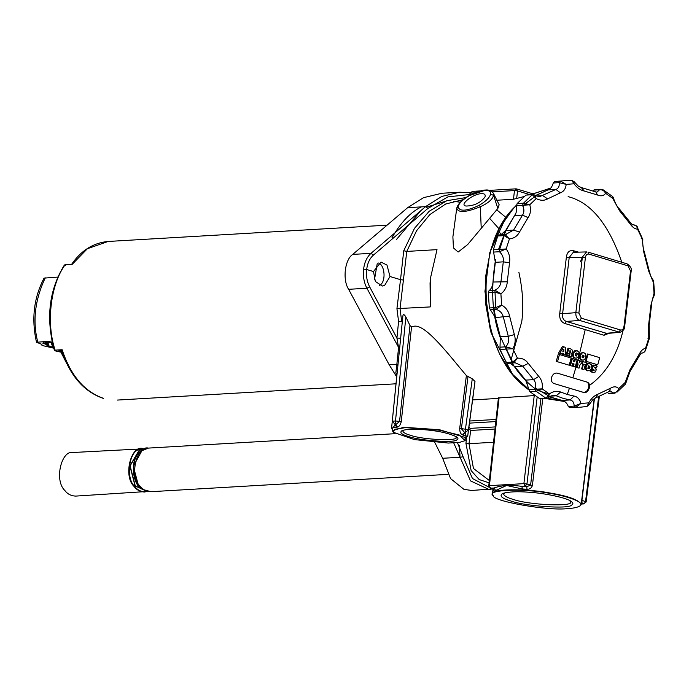 <?xml version="1.0" encoding="UTF-8"?>
<svg xmlns="http://www.w3.org/2000/svg" width="689" height="689" viewBox="0 0 689 689"><rect width="100%" height="100%" fill="white"/><g stroke="black" fill="none" stroke-linecap="round" stroke-linejoin="round"><path stroke-width="1.03" d="M481.353 193.695C484.47 193.463 485.693 194.539 485.013 196.933C480.552 202.799 474.273 205.839 466.169 206.045C458.461 205.313 473.102 193.73 481.353 193.695M479.251 205.253C485.823 201.377 489.612 197.674 490.611 194.152C491.068 191.49 489.121 190.242 484.78 190.397L469.485 195.573C463.017 199.371 459.21 203.014 458.064 206.485C459.193 211.773 466.264 211.368 479.268 205.253L480.328 206.752C465.842 212.556 457.996 213.013 456.781 208.13L458.064 206.485M490.611 194.152L493.531 195.366L493.35 193.204L499.155 204.771L497.854 208.457L493.531 195.366C492.523 199.414 488.122 203.212 480.328 206.76L481.232 228.352L467.659 244.578L458.116 252.045L453.431 247.876L452.888 236.861L456.721 208.457M497.854 208.457L481.232 228.352M563.929 349.125L562.853 351.519L563.757 351.795L563.929 349.125M561.759 353.982L559.787 353.388L563.542 346.774L565.583 347.385L565.436 355.085L563.464 354.49L563.542 353.552L562.138 353.13L561.759 353.982L558.564 353.087L562.362 346.481L563.542 346.774M558.564 353.087L559.787 353.388M563.464 354.49L565.436 355.085M562.508 354.258L562.577 353.319L563.542 353.552M562.577 353.319L562.121 353.181M569.407 352.191L570.182 351.666L569.881 350.744L570.578 350.916L570.104 350.779L569.7 352.243L570.681 352.157L570.182 351.666M570.018 351.993L570.681 352.157M569.743 352.182L570.414 352.346M570.122 350.934L570.578 350.916M570.216 351.261L570.802 351.106M571 353.698L571.629 356.954L569.493 356.308L569.312 353.741L568.658 356.058L566.84 355.507L568.804 348.358L571.594 349.237L572.533 350.512L572.301 352.647L571 353.698M569.493 356.308L571.629 356.954M568.864 356.153L568.804 355.498M568.649 353.819L569.321 353.982M568.649 353.733L569.321 353.896M568.64 353.664L569.312 353.827M566.84 355.507L568.658 356.058M566.091 355.326L567.96 348.152L568.804 348.358M576.107 356.153L576.65 355.739L575.806 355.49L576.28 353.767L579.156 354.637L577.649 357.557L575.995 358.237L574.264 357.686L573.153 354.869L574.488 351.493L577.21 350.744L578.881 352.122L579.191 353.268L577.227 353.638L576.693 352.966L575.582 353.5L575.315 355.782L576.65 355.739M575.944 355.912L576.417 356.024M575.324 355.369L575.771 353.646L576.28 353.767M574.264 357.686L575.126 358.142M573.782 357.574L573.127 356.833L573.627 356.954M573.127 356.833L572.731 355.868L573.248 355.998M572.731 355.868L572.611 354.732L573.153 354.869M572.611 354.732L572.792 353.474L573.351 353.612M572.792 353.474L573.257 352.268L573.825 352.415M573.257 352.268L574.488 351.493M573.911 351.356L575.298 350.899M574.721 350.753L576.219 350.632M575.651 350.494L577.21 350.744M577.124 353.276L576.615 353.156L577.227 353.638M582.162 357.772L583.437 356.678L582.86 354.99M582.687 357.737L583.135 357.35M583.307 355.317L582.377 355.541L581.99 356.971L583.17 357.858M583.505 355.903L584.022 356.032L583.824 355.446M583.437 356.678L583.945 356.799L584.022 356.032M583.635 357.47L583.945 356.799M584.694 359.417L582.954 360.304L580.457 359.012L580.181 355.67L582.136 352.975L584.057 352.802L585.572 353.991L585.839 357.333L584.694 359.417M581.103 359.744L581.981 360.201M580.646 359.632L580.457 359.012M580.017 358.9L579.63 357.944L580.078 358.056M579.63 357.944L579.527 356.807L579.983 356.919M579.527 356.807L579.707 355.55L580.181 355.67M579.707 355.55L580.164 354.37L580.646 354.49M580.164 354.37L581.318 353.578M580.81 353.457L582.136 352.975M581.611 352.846L583.066 352.699M582.524 352.57L584.057 352.802M599.697 357.651L597.733 364.8L586.072 361.294L588.036 354.137L599.697 357.651M597.733 364.8L586.072 361.294M585.521 361.157L587.39 353.982L588.036 354.137M593.22 372.568L591.429 371.311L592.549 369.476L593.617 370.587L594.219 370.286L592.893 368.977L592.747 367.228L594.443 365.308L596.218 365.558L597.096 366.402L596.097 368.098L595.184 367.203L594.667 367.495L596.235 369.692L595.477 371.914L593.22 372.568L591.972 371.871M591.524 372.034L592.574 372.293M590.981 371.629L590.482 371.078L591.429 371.311M590.482 371.078L591.584 369.235L592.549 369.476M592.807 370.337L593.884 370.604M594.219 370.286L593.126 370.019L594.09 370.493M593.126 370.019L594.219 370.131M593.134 369.864L594.142 369.976M593.065 369.709L593.97 369.838M592.91 369.571L593.462 369.545M592.445 369.287L591.92 368.744L592.893 368.977M591.92 368.744L591.713 367.952L592.652 368.184M593.401 365.98L592.462 365.747L591.825 366.996L592.747 367.228M592.462 365.747L593.444 365.067L594.443 365.308M593.444 365.067L595.701 365.325M595.804 367.65L594.676 367.375L594.926 367.805L596.097 368.098M594.409 367.091L595.52 367.366M588.363 366.341L587.975 367.762L589.164 368.649L589.939 367.625L589.81 366.238L588.363 366.341M587.881 368.486L589.155 367.426L588.63 365.721M589.061 366.048L589.81 366.238M589.241 366.651L590.017 366.849M589.155 367.426L589.939 367.625M588.845 368.09L589.629 368.288M588.397 368.46L589.164 368.649M585.977 367.728L587.304 364.386L589.043 363.516L591.55 364.8L591.834 368.159L589.87 370.82L587.088 370.536L585.977 367.728L585.357 367.573L586.038 365.153L586.64 365.299M585.564 366.341L586.175 366.488M587.304 364.386L586.683 364.231L586.081 365.092M586.683 364.231L588.122 363.783M587.476 363.62L589.043 363.516M588.363 363.344L590.025 363.62M587.088 370.536L587.958 370.983M586.373 370.355L585.779 369.64L586.46 369.804M585.779 369.64L585.435 368.693L586.081 368.848M585.435 368.693L585.357 367.573M583.04 361.622L586.942 362.793L586.296 365.153L585.28 364.739L583.936 369.64L582.119 369.089L583.462 364.197L582.394 363.973L583.04 361.622L582.558 361.501L581.912 363.861L582.394 363.973M584.72 364.602L586.296 365.153M582.119 369.089L583.936 369.64M581.576 368.959L582.963 364.068M572.421 358.426L574.213 358.969L573.541 361.415L574.678 361.759L575.349 359.305L577.141 359.847L575.177 367.004L573.386 366.462L574.066 363.981L572.929 363.646L572.249 366.126L570.458 365.583L572.421 358.426L571.913 358.306L569.906 365.446L570.458 365.583M574.221 361.647L574.893 359.193L575.349 359.305M573.386 366.462L575.177 367.004M572.895 366.341L573.601 363.87L574.066 363.981M573.601 363.87L572.447 363.525M569.906 365.446L572.249 366.126M557.513 361.691L559.468 354.534L571.155 358.047L569.192 365.204L556.247 361.38L558.254 354.232L559.468 354.534M556.247 361.38L569.192 365.204M585.409 257.462L578.881 313.039L581.387 318.215L620.488 329.971C622.339 330.272 623.511 329.144 623.993 326.612L630.521 271.027L628.015 265.859L588.914 254.095C587.062 253.802 585.891 254.921 585.409 257.462L569.209 257.488L562.612 313.676C562.095 317.672 563.352 320.256 566.367 321.436L606.992 333.467L619.928 332.322L579.595 320.437C576.917 319.231 575.668 316.647 575.84 312.677L582.369 257.1L586.589 251.916L573.308 252.295L569.209 257.488L566.341 257.359C566.995 252.32 569.312 250.098 573.3 250.675L578.631 252.14M581.387 318.215L579.595 320.437L566.367 321.436L564.747 323.46C560.88 321.884 559.218 318.464 559.778 313.185L566.341 257.359M578.881 313.039L575.84 312.677L562.612 313.676L559.778 313.185M574.471 252.432L573.3 250.675M620.488 329.971L618.696 332.201L605.898 333.33L604.02 335.267L564.747 323.46M609.007 333.295L604.02 335.267M586.442 381.852C588.595 382.869 589.284 384.97 588.492 388.174C587.235 391.231 585.417 392.584 583.04 392.23L553.792 383.48M587.364 382.188C589.405 383.127 590.008 385.203 589.181 388.415C587.941 391.507 586.21 392.894 583.971 392.558L553.93 383.523C551.613 382.481 550.847 380.354 551.639 377.124C552.914 374.041 554.809 372.723 557.332 373.154L587.484 382.223M579.552 362.603L580.655 360.907L582.748 361.536L579.88 365.075L579.036 368.167L577.201 367.607L578.045 364.524L577.391 359.925L579.501 360.554L579.552 362.603M579.251 362.328L579.69 362.431M580.655 360.907L579.88 362.121M577.201 367.607L579.036 368.167M576.719 367.495L577.597 364.412L578.045 364.524M577.597 364.412L576.951 359.813L577.391 359.925M573.989 396.037C577.571 396.778 579.88 399.258 580.913 403.461L588.742 402.867C591.317 398.38 594.357 395.495 597.88 394.211L610.583 388.183C613.865 386.245 616.577 386.4 618.731 388.639L625.138 382.498L630.125 369.425L638.746 354.964C640.83 350.873 643.078 348.668 645.498 348.358L648.754 338.316L648.693 324.304L650.924 305.287L654.033 293.411L653.275 282.163L648.616 270.941L643.862 252.458L642.045 238.523L637.48 229.075C635.043 229.179 632.528 227.361 629.918 223.632L619.445 210.636L612.762 198.398L605.605 193.29C603.771 195.874 601.101 196.46 597.604 195.047L584.22 191.017C580.569 190.285 577.167 187.873 574.015 183.791L566.186 184.385C565.729 188.752 563.774 191.568 560.338 192.851L547.626 198.871C544.276 200.818 540.46 200.723 536.197 198.604L529.789 204.754C531.116 209.706 530.547 213.995 528.093 217.629L519.472 232.09C517.31 236.189 513.96 238.454 509.429 238.885L506.174 248.936C509.197 253.13 510.316 257.738 509.524 262.75L507.293 281.775C506.889 286.934 504.761 290.956 500.894 293.833L501.652 305.089C505.864 307.397 508.508 311.075 509.602 316.113L514.356 334.604C515.811 339.436 515.32 344.147 512.874 348.729L517.448 358.177C521.995 357.953 525.612 359.701 528.299 363.43L538.772 376.427C541.683 379.648 542.811 383.79 542.165 388.854L549.322 393.962C553.267 391.249 557.031 390.603 560.613 392.015L567.245 394.478L573.989 396.037L570.096 399.964C572.8 400.585 574.144 402.634 574.144 406.105L580.913 403.461L575.987 407.294L574.144 406.105L568.279 406.441L569.648 407.664L580.396 407.208L569.648 407.664M642.122 353.087L641.58 353.138C644.129 352.785 645.438 351.192 645.498 348.358L645.472 350.425L649.382 338.385L649.357 337.24L648.754 338.316L647.91 338.23M608.258 393.591L614.39 393.238L613.21 392.885C615.785 392.885 617.628 391.473 618.731 388.639L617.017 392.17L625.388 384.152L625.138 382.498L625.948 382.826L629.97 371.586L630.125 369.425M589.164 404.796L592.695 399.853L595.537 397.941L610.402 390.956L613.21 392.885L608.93 393.324M568.279 406.441C567.081 403.194 565.04 401.187 562.138 400.43L549.512 396.795M546.446 398.44L548.375 397.631C549.856 396.433 551.519 395.667 553.37 395.322L556.23 395.796L550.666 396.123M547.057 397.958L545.972 398.259L549.322 393.962L548.375 397.631M539.633 398.63L545.972 398.259L536.12 391.231L534.853 389.242L528.988 389.586L529.781 391.602L539.633 398.63L546.437 398.44M514.183 362.853L515.131 362.758L522.744 366.178L533.596 379.648C535.775 382.154 536.188 385.349 534.853 389.242L542.165 388.854L536.12 391.231L529.781 391.602M512.995 209.008L499.792 227.594L490.465 250.581L485.624 276.47L485.59 303.556L490.37 330.065L499.646 354.249L512.805 374.532L528.988 389.569L525.638 380.113L514.786 366.643L509.877 363.181M513.52 362.965L507.595 363.318L506.294 362.448L512.633 362.078L517.448 358.177L513.658 362.939L512.633 362.078L506.346 349.073L505.872 346.834L512.874 348.729L500.007 349.444L506.294 362.448M499.999 347.17L500.343 336.766L495.417 317.612L490.379 309.766L496.244 309.421C500.093 310.722 502.47 313.297 503.366 317.155L508.293 336.31C509.343 340.03 508.534 343.544 505.872 346.834L499.999 347.17L500.007 349.444M496.244 309.421L495.675 307.613L501.652 305.089L496.244 309.421M489.336 307.974L495.675 307.613L494.952 290.224L489.087 290.569L488.294 292.489L489.336 307.974L490.379 309.766M489.087 290.569C491.309 289.001 492.618 286.15 493.023 282.025L495.339 262.32L493.608 252.071L499.473 251.735C502.557 254.629 503.831 258.005 503.289 261.854L500.972 281.56C500.602 285.513 498.595 288.398 494.952 290.224L500.894 293.833L494.633 292.119L488.294 292.489M499.473 251.735L499.646 249.452L506.174 248.936L499.473 251.735M493.307 249.823L499.646 249.452L504.133 235.629L505.037 234.596L499.163 234.94L497.794 236L493.307 249.823L493.608 252.071M504.916 234.596L499.163 234.94M500.843 234.828L505.64 230.548L514.58 215.562C516.337 213.323 517.017 210.024 516.621 205.675L522.495 205.331C524.338 209.025 524.355 212.281 522.529 215.106L513.598 230.083L505.459 234.604M522.495 205.331L523.485 203.186L529.789 204.754L522.495 205.331M535.723 195.564L547.988 189.888C550.33 189.251 552.087 186.96 553.258 182.998L559.124 182.654C559.597 186.142 558.529 188.398 555.937 189.423L539.78 196.572C540.52 197.02 536.042 196.055 534.716 195.004L532.761 194.47L525.948 195.099L517.146 203.556L516.621 205.675M517.146 203.556L523.485 203.186L532.287 194.729L533.407 194.849M559.124 182.654L560.794 181.216L566.186 184.385L559.124 182.654M554.456 181.586L567.159 180.475L554.456 181.586L553.258 182.998M593.091 190.793L593.685 190.121L599.551 189.785L596.889 192.197L595.787 191.912L597.604 195.047M601.583 189.423L603.349 189.931L605.605 193.29C604.132 190.629 602.117 189.466 599.551 189.785L600.722 189.26L594.581 189.621M595.244 189.794L593.685 190.121M648.693 324.304L649.184 325.019L651.467 305.58C651.053 302.738 653.852 295.383 653.844 296.322L654.55 294.306L653.663 281.155L652.629 279.174C651.691 278.64 650.519 275.764 649.116 270.536L644.249 251.631C643.061 248.514 642.57 244.457 642.785 239.462L637.153 226.957L637.48 229.075C637.041 226.259 635.534 224.829 632.95 224.795L632.519 224.803M653.844 296.322L654.033 293.411L654.55 294.306M653.663 281.164L653.275 282.163L652.629 279.174M642.785 239.445L642.045 238.523L641.209 238.601M613.511 197.907L612.762 198.398L612.754 196.641L613.511 197.907C613.821 200.223 617.551 207.785 618.98 208.431L619.445 210.636M612.762 196.641L603.357 189.94L600.73 189.26M574.152 181.75L574.015 183.791L571.758 180.389L567.159 180.475L571.758 180.389L574.152 181.75M534.716 195.004L536.197 198.604L532.287 194.729L525.948 195.099M505.037 234.596L509.429 238.885L504.133 235.629L497.794 236M587.002 406.441L588.742 402.867L589.155 404.787L587.019 406.441L580.396 407.208L586.761 406.467M615.268 392.954L614.399 393.238M548.659 395.865L535.241 387.976M503.771 235.647L506.131 230.522M522.977 206.373L526.181 203.324M512.073 362.113L500.438 336.766M495.486 317.612L493.97 307.707M498.491 249.521L505.812 230.539M525.94 203.272L535.577 196.089M562.922 400.619L549.374 396.881M536.145 389.492C526.318 382.257 518.137 373.137 511.6 362.138M500.972 339.531C492.213 316.983 490.422 290.302 495.589 259.477M502.996 235.698L515.613 213.779M535.568 195.487L548.788 189.553M568.124 196.649C590.895 202.385 608.792 224.252 621.797 262.268M624.088 325.751C618.421 353.371 606.673 373.404 588.862 385.831M549.34 394.134L539.926 391.214M524.303 196.494L513.46 199.267L514.485 190.569L516.612 188.932L515.854 188.846L517.551 190.931L514.485 190.569L492.394 191.861M513.46 199.267L496.803 200.241M396.692 376.857L389.173 364.739L396.847 364.292L398.561 347.695L396.924 338.075L400.653 338.221L402.764 317.147C402.91 313.9 403.943 313.839 405.864 316.966L409.981 325.544L411.548 326.836L401.274 421.522C400.49 424.786 399.224 426.629 397.475 427.059L395.839 424.562L399.542 421.47L409.981 325.544M397.475 427.059L396.743 427.223L395.064 424.725L395.839 424.562L395.09 424.467L392.403 421.177L395.503 420.996L395.064 424.725L392.73 428.325M396.795 375.806L395.848 372.783L396.933 374.454L391.619 427.8L392.532 430.255M472.611 399.913L498.362 398.406M66.609 363.275L61.114 352.535M61.976 350.632L58.841 350.822L62.113 352.079M62.243 352.467L55.396 350.908L55.103 350.141L62.148 349.728L62.441 350.494M57.747 277.081L44.053 278.123C33.787 297.803 31.281 319.188 36.508 342.278L51.976 341.021M53.759 348.186L42.994 345.68L40.677 343.863L36.508 342.278M41.719 345.043L41.469 344.156M52.235 342.235L42.623 343.07L45.586 344.216L48.015 346.067L53.466 347.196M46.137 342.597L46.826 344.922M71.492 264.516C81.035 250.52 93.256 242.838 108.156 241.46L87.417 248.703L72.173 264.343L65.128 264.748L65.421 265.515M55.396 350.908L55.103 350.141C46.008 323.072 50.521 284.686 65.128 264.748M498.991 228.765L489.552 218.224M460.312 202.23L453.328 201.274M444.939 201.446L426.784 207.062M420.841 210.662L396.606 239.341M511.195 359.408L521.78 321.53M421.315 206.889C410.541 212.195 400.765 222.478 391.998 237.748M512.719 362.052L513.141 362.879M374.48 279.665L377.227 263.62M378.123 262.965C384.91 264.171 386.52 282.257 379.432 285.453M469.838 194.505L447.979 196.856L427.912 208.422L373.412 255.119C369.692 258.435 367.452 263.232 366.677 269.502L373.49 271.552L380.974 262.053L387.011 265.11L390.008 276.522L400.524 279.682L403.737 250.753L414.494 228.335L429.221 211.23L446.842 200.706L466.031 197.545M373.49 271.552L375.35 281.474L382.378 286.03L384.617 285.453L390.008 276.522M148.092 491.421L75.816 496.089C71.217 495.977 67.565 494.116 64.861 490.516C53.897 480.379 61.493 449.581 73.267 452.484L145.594 448.703M145.035 492.041C140.435 491.929 136.784 490.077 134.079 486.468C123.116 476.332 130.712 445.542 142.485 448.444M460.028 457.263L459.468 445.714M389.173 364.739L348.625 289.311C342.39 279.872 344.776 259.572 352.725 254.405L407.621 207.69L423.502 197.683L441.838 193.256L459.597 192.222L441.838 196.417L425.526 206.64L407.621 207.69M492.609 488.889L471.681 490.473L463.93 489.345L450.572 478.597L442.665 458.28L434.776 442.398M463.146 199.672L445.705 203.996L429.833 214.58L416.569 230.737L406.768 251.416L437.015 249.651L430.642 277.383L430.065 282.946L430.281 306.924L396.933 308.629L398.578 321.47L396.924 338.075L369.674 286.882C366.97 281.612 365.971 275.815 366.677 269.502L363.611 269.141C364.464 262.251 366.936 256.988 371.018 253.337L425.526 206.64L427.912 208.422M495.003 429.032L470.639 430.453L469.777 429.35L470.105 428.377L495.236 426.913M495.684 490.525L493.918 488.036L490.301 488.182L492.394 488.811L493.918 488.036C501.48 485.245 510.807 484.703 521.9 486.4L526.775 486.701L530.599 485.09L532.408 485.418C531.563 488.088 529.763 489.371 527.007 489.259L522.365 488.975L506.604 485.504L494.151 491.179L493.462 489.664M522.365 488.975L521.9 486.4L525.139 486.21L523.89 483.635L526.956 483.997L525.139 486.21L526.775 486.701L527.007 489.259M489.362 486.193L490.68 488.225L492.308 488.716L494.151 491.179M499.06 397.932L534.897 395.538M594.461 398.449L581.895 500.524L582.093 503.34L580.482 504.021L583.721 503.831L581.318 503.366M569.829 500.602L570.328 501.816C575.237 506.923 528.971 505.209 512.909 499.31C507.113 497.639 504.021 495.865 503.633 493.987L505.511 492.342M510.773 500.963C524.312 506.157 568.881 509.266 571.439 505.183C573.386 504.322 573.334 503.082 571.293 501.48C566.461 497.449 542.105 492.859 528.187 492.179C517.129 491.335 508.654 491.748 502.772 493.427C498.974 495.804 501.644 498.311 510.773 500.963M567.288 508.611C548.315 511.109 492.101 501.11 493.324 495.761C484.298 489.715 524.286 488.234 549.081 493.246C566.496 495.804 585.891 502.427 579.949 505.933C577.537 507.431 573.317 508.318 567.288 508.611M493.031 495.408L492.471 493.91C490.06 488.613 527.826 488.63 549.211 492.876C568.029 495.977 578.691 499.792 581.197 504.339L579.949 505.933M400.042 308.689L406.768 251.416L403.737 250.753M403.59 280.044L400.524 279.682L396.933 308.629M430.642 277.383L430.281 306.924M398.578 321.47L401.687 321.35L400.033 308.698M369.674 286.882L366.918 288.243L399.542 349.194L391.619 427.8L402.764 317.147M396.743 427.223L392.79 427.697M455.575 436.249L455.989 437.231C459.899 441.296 423.037 439.935 410.239 435.233C405.623 433.906 403.16 432.494 402.841 430.987L403.47 430.125M408.577 436.516C419.343 440.65 454.783 443.113 456.816 439.875C458.366 439.186 458.331 438.204 456.704 436.929C448.892 433.131 437.463 430.668 422.426 429.531C413.633 428.859 406.889 429.187 402.212 430.522C399.198 432.408 401.317 434.406 408.577 436.516M453.913 442.717L448.255 443.053L414.451 439.599L393.29 432.261L394.651 429.325L405.468 427.645L439.436 430.186L459.563 435.112L464.98 440.676L459.572 442.39L453.913 442.717M392.963 431.857L392.497 430.625L403.823 427.266L439.591 429.755L465.084 437.42L466.134 439.281L464.98 440.676M464.162 439.763L465.738 438.101M466.134 439.281L466.522 436.421L462.121 434.656C460.519 433.829 459.718 431.745 459.701 428.386L466.384 375.574L472.275 378.804L475.005 381.456L467.779 435.526L467.116 435.724L467.779 435.526L473.567 392.825M411.548 326.836L414.416 326.181C426.198 324.708 448.668 354.654 466.384 375.574M467.96 376.805L461.397 428.739L465.006 432.942L466.444 436.981M465.592 438.101L467.779 435.526L468.417 430.108L462.121 434.656M459.701 428.386L465.445 429.213L465.006 432.942L462.793 434.983M580.457 261.674L582.429 257.1M493.35 193.204C491.421 190.698 488.82 189.639 485.538 190.043L484.78 190.397M469.485 195.573L469.287 195.512C462.379 199.448 458.219 203.565 456.816 207.871M562.922 349.754L563.964 350.012M562.818 350.942L563.826 351.192M623.95 327.146L623.993 326.612M630.478 271.569L630.521 271.027M628.015 265.859L627.076 263.861L587.984 252.096L588.914 254.095M583.04 392.23L583.971 392.558M579.337 362.19L579.776 362.302M577.348 362.56L572.826 377.839M569.433 388.208L567.245 394.478M585.288 329.29L578.011 360.132M560.613 392.015L556.23 395.796L563.102 398.345L570.096 399.964L562.138 400.43M538.772 376.427L533.596 379.648L525.638 380.113M528.299 363.43L522.744 366.178L514.786 366.643M514.356 334.604L508.293 336.31L500.343 336.766M509.602 316.113L495.417 317.612M507.293 281.775L493.023 282.025M509.524 262.75L503.289 261.854L495.339 262.32M519.472 232.09L513.598 230.083L505.64 230.548M528.093 217.629L522.529 215.106L514.58 215.562M547.626 198.871L542.777 195.667L536.74 196.02M560.338 192.851L555.937 189.423L547.988 189.888M651.467 305.58L650.924 305.287M649.116 270.536L648.616 270.941M644.249 251.631L643.862 252.458M632.45 224.915L629.884 221.961L629.918 223.632M595.787 191.912L581.301 187.554L584.22 191.017M595.537 397.941L597.88 394.211M609.274 391.438L610.583 388.183M629.97 371.586L638.944 356.549L638.746 354.964M530.676 194.591L550.709 188.097L530.926 194.574M516.586 205.279C470.578 245.456 478.063 356.962 528.988 389.724M545.619 398.492L564.739 401.532L545.404 398.5M562.629 400.533L547.04 398.354M469.752 195.245L469.976 193.333L472.396 191.447L470.578 193.678M474.54 192.903L470.647 193.135L470.441 194.866M529.867 194.634L517.551 190.931L516.655 198.561M405.864 316.966L395.503 420.996L401.274 421.522M400.653 338.221L399.542 349.194M469.752 421.005L496.054 419.463M37.723 341.847C32.426 321.238 34.932 299.887 45.25 277.805M53.82 345.551L52.562 342.218M50.977 342.312L52.829 347.127M49.229 346.438L47.825 342.493M48.015 346.067L46.809 342.554M45.586 344.216L45.13 342.657M43.803 343.673L43.536 342.743M62.148 349.728C70.614 375.539 84.454 391.765 103.669 398.414L103.212 398.363C83.739 391.61 69.813 375.488 61.45 349.995M518.895 272.31C522.796 290.327 523.761 306.76 521.771 321.608M147.834 491.498C142.322 492.446 137.921 490.723 134.639 486.348C125.682 478.605 128.86 451.596 138.954 449.581L145.327 448.66M144.759 448.97L139.324 449.977L129.885 465.798L135.087 486.012L147.222 491.257M146.214 491.093L135.233 485.779L130.109 465.859L139.402 450.279L143.768 449.254M144.234 489.913L138.455 485.418L133.322 466.358L141.943 450.649M142.537 489.302L142.296 489.156C132.572 485.857 129.377 458.762 140.1 451.631L140.323 451.45M447.953 474.351L150.969 491.696L142.752 489.448C132.856 486.098 129.618 458.529 140.522 451.286L140.117 451.622M150.969 491.696C146.369 491.584 142.718 489.733 140.013 486.124C129.05 475.987 136.646 445.197 148.419 448.091L140.522 451.286M352.725 254.405L371.018 253.337L373.412 255.119M488.957 489.457L470.501 480.879L460.08 457.263L442.665 458.28M527.309 382.421L527.085 383.601M348.625 289.311L366.918 288.243C363.947 282.447 362.845 276.082 363.611 269.141M453.646 442.734L460.08 457.263L463.129 456.798L457.401 442.519M489.069 487.235L472.439 478.502L463.129 456.798M466.651 437.549L465.936 443.32L469.002 443.699L473.446 468.477L489.345 480.517M465.936 443.32L471.147 470.63L479.225 479.578L489.087 482.834M470.639 430.453L469.002 443.699L493.548 442.26M495.822 421.582L469.459 423.124M468.951 426.93L470.105 428.377M395.848 372.783L396.847 364.292L397.829 365.79M499.094 397.613L489.423 485.65L523.89 483.635L534.233 395.555M537.162 397.079L526.956 483.997L530.599 485.09L540.908 398.767M542.76 398.655L532.408 485.418M599.327 396.563L586.141 501.971L583.721 503.831L585.478 502.16M581.318 500.128L585.538 501.618L598.646 396.83M472.275 378.804L465.445 429.213L468.417 430.108L475.005 381.456M485.538 190.043C483.592 189.854 476.108 192.076 475.849 192.377L469.287 195.512M619.936 332.322C623.097 330.978 624.656 329.187 624.596 326.956L631.124 271.38C632.002 268.848 630.659 266.342 627.076 263.861M645.472 350.425C644.783 351.958 643.56 352.863 641.795 353.138L641.338 353.164M637.161 226.974C637.626 226.337 636.309 225.596 633.208 224.76M629.884 221.961L618.98 208.431M581.301 187.554L578.381 186.176L574.161 181.741M506.234 234.587L505.278 234.587M513.968 362.914L515.131 362.758M625.379 384.152L625.948 382.826M638.944 356.549L641.166 353.104M649.357 337.231L649.184 325.019M516.604 204.917L505.881 217.397L489.819 252.518L484.935 291.413L491.05 332.718L512.883 374.928L524.544 386.624L529.014 390.026M515.854 188.846L489.638 190.371M480.328 190.922L472.017 191.404M532.408 193.687L516.612 188.932M391.619 427.809L392.532 430.298M41.719 345.034L41.435 344.138M64.447 264.929C49.014 289.931 45.663 318.421 54.405 350.408M396.003 383.799L117.423 400.068M387.08 225.165L108.156 241.46M501.204 234.734L499.792 232.649M142.296 489.156C132.477 485.667 129.36 458.883 140.1 451.631M142.761 489.448L142.304 489.164M395.09 433.691L148.419 448.091M470.174 192.653L459.597 192.222M492.644 488.906L488.949 489.457M498.44 397.742L488.759 485.848L490.301 488.182M492.394 488.811L493.539 489.862M584.1 503.883L581.232 504.047M492.471 493.91L493.014 489.13M581.197 504.339L594.185 398.63M505.89 217.371L496.726 209.826M466.341 437.773L467.779 435.526M392.497 430.625L392.782 427.757"/></g></svg>

